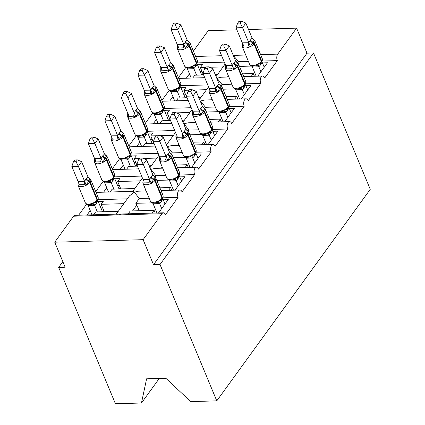 <?xml version="1.0" encoding="UTF-8"?>
<svg xmlns="http://www.w3.org/2000/svg" width="425" height="425" viewBox="0 0 425 425"><rect width="100%" height="100%" fill="white"/><g stroke="black" fill="none" stroke-linecap="round" stroke-linejoin="round"><path stroke-width="0.64" d="M115.419 403.75L58.661 267.399L65.158 267.213L54.745 242.197L73.599 216.208A4.643 2.523 88.4 0 1 75.028 215.321L116.445 214.136L117.783 214.949L121.975 213.977L163.397 212.798A4.643 2.523 88.4 0 0 161.968 213.69L143.113 239.673L153.526 264.69L160.023 264.504L216.782 400.855L190.729 401.598L165.824 378.261L146.593 378.808L141.472 403.006L115.419 403.75M62.842 261.641L58.661 267.399M217.51 74.55L215.252 74.614M203.612 74.949L194.825 75.198L192.775 78.019M186.278 78.205L189.449 73.833M203.463 74.954L200.382 67.538L202.497 64.621L197.455 64.765M200.382 67.538L205.535 67.394M209.514 67.278L223.067 66.895M224.299 62.124L197.083 62.9M178.42 77.637L185.842 67.405M228.852 76.994L221.207 77.212L217.01 78.179L222.009 84.511L221.218 85.606M163.397 212.798A4.643 2.523 88.4 0 1 165.516 214.705L178.08 197.381A4.643 2.523 -91.6 0 1 177.767 192.573A4.643 2.523 -91.6 0 1 179.934 190.002A4.643 2.523 -91.6 0 1 182.054 191.909L194.618 174.585A4.643 2.523 -91.6 0 1 194.305 169.777A4.643 2.523 -91.6 0 1 196.472 167.206A4.643 2.523 -91.6 0 1 198.592 169.113L211.156 151.789A4.643 2.523 -91.6 0 1 210.843 146.981A4.643 2.523 -91.6 0 1 213.01 144.415A4.643 2.523 -91.6 0 1 215.13 146.322L227.694 128.998A4.643 2.523 -91.6 0 1 227.38 124.19A4.643 2.523 -91.6 0 1 229.548 121.619A4.643 2.523 -91.6 0 1 231.667 123.526L244.237 106.202A4.643 2.523 -91.6 0 1 243.918 101.394A4.643 2.523 -91.6 0 1 246.086 98.823A4.643 2.523 -91.6 0 1 248.205 100.73L260.775 83.406L245.523 83.842M231.864 84.23L222.009 84.511M260.775 83.406A4.643 2.523 -91.6 0 1 260.456 78.598A4.643 2.523 -91.6 0 1 262.623 76.027A4.643 2.523 -91.6 0 1 264.743 77.934L277.312 60.61L262.06 61.046M248.402 61.439L238.547 61.721L233.277 55.393M277.312 60.61A4.643 2.523 -91.6 0 1 277.732 54.124L260.61 54.612M200.972 97.346L198.714 97.41M187.074 97.745L178.288 97.994L176.237 100.815M169.74 101.001L172.911 96.629M186.926 97.745L183.844 90.334L185.959 87.417L180.917 87.561M183.844 90.334L188.998 90.19M192.977 90.073L206.529 89.686M207.761 84.92L180.545 85.696M161.883 100.433L169.304 90.201M212.314 99.785L204.669 100.002L200.472 100.975L205.472 107.307L204.68 108.402M244.237 106.202L228.985 106.638M215.326 107.026L205.472 107.307M184.434 120.142L182.176 120.206M170.537 120.535L161.75 120.79L159.699 123.611M153.202 123.797L156.373 119.425M170.388 120.541L167.307 113.13L169.421 110.213L164.379 110.357M167.307 113.13L172.46 112.981M176.433 112.869L189.991 112.482M191.223 107.716L164.008 108.492M145.345 123.223L152.766 112.992M188.126 122.798L183.935 123.771L188.934 130.103L188.142 131.197M227.694 128.998L212.447 129.434M198.788 129.822L188.934 130.103M167.896 142.938L165.638 143.002M153.993 143.331L145.212 143.581L143.161 146.407M136.664 146.593L139.836 142.221M153.85 143.337L150.769 135.926L152.883 133.009L147.842 133.153M150.769 135.926L155.922 135.777M159.896 135.665L173.453 135.278M174.686 130.507L147.47 131.288M128.807 146.019L136.228 135.787M179.238 145.377L171.588 145.594L167.397 146.567L172.396 152.899L171.604 153.988M211.156 151.789L195.909 152.224M182.251 152.617L172.396 152.899M151.358 165.729L149.101 165.798M137.456 166.127L128.674 166.377L126.623 169.203M120.126 169.384L123.298 165.012M137.312 166.133L134.231 158.722L136.345 155.8L131.304 155.943M134.231 158.722L139.384 158.573M143.358 158.456L156.915 158.073M158.148 153.303L130.932 154.078M112.269 168.815L119.691 158.583M162.701 168.173L155.051 168.39L150.859 169.357L155.858 175.69L155.067 176.784M194.618 174.585L179.371 175.02M165.713 175.413L155.858 175.69M134.821 188.525L112.136 189.173L110.086 191.994M103.588 192.18L106.76 187.808M120.774 188.928L117.688 181.512L119.808 178.596L114.766 178.739M117.688 181.512L140.377 180.864M141.61 176.099L114.394 176.874M95.731 191.611L103.153 181.379M146.163 190.968L138.513 191.186L134.321 192.153L132.988 191.34L96.055 192.398M149.175 198.204L139.32 198.486L134.321 192.153L129.556 195.787L116.232 214.142M178.08 197.381L162.833 197.816M238.547 61.721L237.756 62.81M239.503 66.422L251.696 66.077M262.432 62.911L267.474 62.767L257.752 76.165M242.59 73.838L253.305 73.53L251.255 76.351M227.439 77.031L228.347 75.777M253.305 73.53L254.442 76.261M222.966 89.218L235.158 88.873M245.894 85.707L250.936 85.563L241.214 98.961M226.052 96.629L236.762 96.326L234.717 99.147M210.896 99.827L211.809 98.573M236.762 96.326L237.904 99.057M206.428 112.014L218.62 111.663M229.357 108.502L234.398 108.359L224.676 121.757M209.509 119.425L220.224 119.122L218.179 121.943M194.358 122.623L195.272 121.364M220.224 119.122L221.361 121.853M189.89 134.81L202.082 134.459M212.819 131.298L217.86 131.15L208.138 144.553M192.971 142.221L203.687 141.913L201.641 144.739M177.82 145.419L178.734 144.16M203.687 141.913L204.823 144.643M173.352 157.601L185.544 157.255M196.281 154.089L201.322 153.946L191.601 167.344M176.433 165.017L187.149 164.709L185.103 167.53M161.282 168.21L162.196 166.956M187.149 164.709L188.286 167.439M156.814 180.397L169.007 180.051M179.743 176.885L184.785 176.742L175.063 190.14M159.896 187.808L170.611 187.505L168.566 190.326M144.744 191.006L145.658 189.752M170.611 187.505L171.748 190.235M118.283 211.321L95.593 211.969L93.548 214.79M87.051 214.976L90.222 210.603M104.237 211.719L101.15 204.308L103.27 201.392L98.228 201.535M101.15 204.308L123.84 203.66M127.346 198.831L97.856 199.67M78.604 215.215L86.615 204.17M139.32 198.486L135.814 203.32L152.469 202.842M163.205 199.681L168.247 199.538L158.525 212.936M128.207 213.802L130.257 210.981L154.073 210.301L152.028 213.122M154.073 210.301L155.21 213.031M248.529 29.511L296.586 28.14L306.999 53.157L153.526 264.69M296.586 28.14L277.732 54.124M236.884 29.84L208.218 30.658L193.396 51.09M159.29 378.447L141.472 403.006M306.999 53.157L313.496 52.971L370.255 189.322L216.782 400.855M135.814 203.32A6.811 4.675 36 0 1 136.839 205.062L139.198 210.726M143.113 239.673L54.745 242.197M313.496 52.971L160.023 264.504M153.77 176.093L155.444 177.241C155.035 177.209 154.53 177.793 153.935 179.01L151.173 183.127L148.931 182.761L144.059 182.899L143.055 183.356L143.055 179.573L149.6 179.504L150.902 177.124L152.91 174.941L146.625 159.848L143.315 164.406L149.552 179.387M141.004 159.843L142.327 158.02L139.729 158.095L138.407 159.917L141.004 159.843L143.315 164.406L136.818 164.592L143.055 179.573M161.697 208.563L159.625 203.586L153.186 203.788L152.139 202.571M156.963 212.978L153.127 203.772M165.006 204.005L162.887 198.916L161.585 201.291L159.625 203.586M153.85 176.03L155.693 177.714A6.657 3.225 157.4 0 1 155.136 180.11L154.737 180.657A6.657 3.225 157.4 0 1 146.306 184.737A6.657 3.225 157.4 0 1 143.002 183.377L150.296 200.892C151.289 202.858 153.446 203.389 156.761 202.475L158.668 201.126L160.655 200.483M159.577 203.474L158.668 201.126M155.444 177.241L152.91 174.941M151.173 183.127L149.6 179.504M146.625 159.848L142.327 158.02M138.407 159.917L136.818 164.592M88.793 177.947L90.467 179.1C90.058 179.063 89.553 179.648 88.958 180.864L86.201 184.981L83.953 184.615L79.082 184.753L78.078 185.21L78.078 181.427L84.623 181.358L85.924 178.983L87.933 176.795L81.648 161.702L78.338 166.26L84.575 181.241M76.027 161.697L77.35 159.874L74.752 159.949L73.429 161.771L76.027 161.697L78.338 166.26L71.841 166.446L78.078 181.427M102.489 211.772L97.909 200.77L96.608 203.145L94.605 205.461L88.209 205.642L87.162 204.425M97.346 211.916L94.647 205.44M103.758 210.561L102.887 211.762M91.986 214.837L88.15 205.626M89.542 204.685L92.119 204.223L93.691 202.98L95.678 202.337M91.789 204.335L92.119 204.223A3.405 2.263 -110.9 0 1 94.605 205.461M93.691 202.98L94.6 205.328M84.623 181.358L86.201 184.981M87.933 176.795L90.467 179.1M71.841 166.446L73.429 161.771M77.35 159.874L81.648 161.702M100.98 208.144L102.728 208.091M170.308 153.298L171.982 154.45C171.572 154.413 171.068 155.003 170.473 156.214L167.71 160.331L165.468 159.965L160.597 160.103L159.593 160.565L159.593 156.777L166.138 156.708L167.439 154.333L169.447 152.145L163.163 137.052L159.853 141.61L166.09 156.597M157.542 137.047L158.865 135.224L156.267 135.299L154.944 137.121L157.542 137.047L159.853 141.61L153.356 141.796L159.593 156.777M178.234 185.768L176.163 180.795L169.724 180.992L168.677 179.78M173.501 190.188L169.665 180.976M181.544 181.209L179.424 176.12L178.123 178.495L176.163 180.795M170.388 153.234L172.231 154.918A6.657 3.225 157.4 0 1 171.673 157.319L171.275 157.866A6.657 3.225 157.4 0 1 162.844 161.946A6.657 3.225 157.4 0 1 159.54 160.581L166.834 178.096C167.827 180.062 169.984 180.593 173.304 179.685L175.206 178.335L177.172 177.708L178.92 175.775A1.546 1.062 -144 0 0 178.962 174.829A6.657 3.225 -22.6 0 0 179.525 172.433C179.855 173.883 179.653 174.999 178.92 175.775M176.115 180.683L175.206 178.335M171.982 154.45L169.447 152.145M167.71 160.331L166.138 156.708M163.163 137.052L158.865 135.224M154.944 137.121L153.356 141.796M186.846 130.502L188.519 131.654C188.11 131.617 187.606 132.207 187.011 133.418L184.253 137.535L182.006 137.169L177.135 137.307L176.131 137.769L176.131 133.987L182.676 133.912L183.977 131.537L185.985 129.354L179.701 114.256L176.391 118.814L182.628 133.801M174.08 114.251L175.403 112.428L172.805 112.503L171.482 114.325L174.08 114.251L176.391 118.814L169.894 119L176.131 133.987M194.772 162.972L192.7 157.999L186.262 158.196L185.215 156.984M190.039 167.392L186.203 158.185M198.082 158.413L195.962 153.324L194.661 155.704L192.7 157.999M186.926 130.438L188.769 132.122A6.657 3.225 157.4 0 1 188.211 134.523L187.813 135.07A6.657 3.225 157.4 0 1 179.382 139.15A6.657 3.225 157.4 0 1 176.077 137.79L183.372 155.3C184.365 157.271 186.522 157.797 189.842 156.889L191.744 155.539L193.72 154.907L195.458 152.984A1.546 1.062 -144 0 0 195.5 152.033A6.657 3.225 -22.6 0 0 196.063 149.637C196.393 151.087 196.191 152.203 195.458 152.984M192.653 157.887L191.744 155.539M188.519 131.654L185.985 129.354M184.253 137.535L182.676 133.912M179.701 114.256L175.403 112.428M171.482 114.325L169.894 119M203.384 107.711L205.057 108.858C204.648 108.821 204.143 109.411 203.548 110.622L200.791 114.739L198.544 114.373L193.673 114.511L192.668 114.973L192.668 111.191L199.213 111.116L200.515 108.742L202.523 106.558L196.238 91.46L192.929 96.023L199.166 111.005M190.618 91.455L191.941 89.632L189.343 89.707L188.02 91.529L190.618 91.455L192.929 96.023L186.432 96.209L192.668 111.191M211.31 140.181L209.238 135.203L202.799 135.405L201.753 134.188M206.577 144.596L202.741 135.389M214.62 135.618L212.5 130.528L211.198 132.908L209.238 135.203M203.463 107.647L205.307 109.326A6.657 3.225 157.4 0 1 204.749 111.727L204.351 112.274A6.657 3.225 157.4 0 1 195.92 116.354A6.657 3.225 157.4 0 1 192.621 114.994L199.909 132.504C200.903 134.475 203.06 135.001 206.38 134.093L208.282 132.743L210.269 132.101M209.19 135.092L208.282 132.743M205.057 108.858L202.523 106.558M200.791 114.739L199.213 111.116M196.238 91.46L191.941 89.632M188.02 91.529L186.432 96.209M219.922 84.915L221.595 86.062C221.186 86.031 220.681 86.615 220.086 87.826L217.329 91.949L215.082 91.582L210.21 91.72L209.206 92.177L209.206 88.395L215.751 88.326L217.053 85.946L219.061 83.762L212.776 68.669L209.467 73.228L215.703 88.209M207.156 68.659L208.478 66.842L205.881 66.916L204.558 68.733L207.156 68.659L209.467 73.228L202.969 73.413L209.206 88.395M227.848 117.385L225.776 112.407L219.337 112.609L218.291 111.392M223.114 121.8L219.279 112.593M231.157 112.827L229.038 107.738L227.736 110.112L225.776 112.407M220.001 84.851L221.845 86.535A6.657 3.225 157.4 0 1 221.287 88.931L220.888 89.478A6.657 3.225 157.4 0 1 212.458 93.558A6.657 3.225 157.4 0 1 209.158 92.198L216.447 109.708C217.441 111.679 219.597 112.211 222.918 111.297L224.82 109.948L226.807 109.305M225.728 112.296L224.82 109.948M221.595 86.062L219.061 83.762M217.329 91.949L215.751 88.326M212.776 68.669L208.478 66.842M204.558 68.733L202.969 73.413M105.331 155.152L107.004 156.304C106.595 156.267 106.091 156.857 105.496 158.068L102.738 162.185L100.491 161.819L95.62 161.957L94.616 162.419L94.616 158.637L101.161 158.562L102.462 156.188L104.47 153.999L98.186 138.906L94.876 143.464L101.113 158.451M92.565 138.901L93.888 137.078L91.29 137.153L89.967 138.975L92.565 138.901L94.876 143.464L88.379 143.65L94.616 158.637M119.027 188.976L114.447 177.974L113.146 180.349L111.143 182.665L104.747 182.846L103.7 181.634M113.884 189.125L111.185 182.649M120.296 187.77L119.425 188.966M108.524 192.042L104.688 182.835M106.08 181.889L108.657 181.433L110.229 180.189L112.195 179.562L113.544 178.176A1.546 1.062 -144 0 0 113.592 177.23L113.985 176.683A6.657 3.225 -22.6 0 0 114.548 174.287L107.254 156.772A6.657 3.225 157.4 0 1 106.696 159.173L113.985 176.683A1.546 1.062 36 0 1 113.942 177.629C114.808 176.178 115.01 175.068 114.548 174.287M102.861 155.64A3.405 2.338 -144 0 0 105.496 158.068A1.546 1.062 36 0 1 106.696 159.173L106.298 159.72A6.657 3.225 157.4 0 1 97.867 163.8A6.657 3.225 157.4 0 1 94.568 162.435L101.857 179.95C102.792 181.438 104.13 182.107 105.862 181.948L108.657 181.433A3.405 2.263 -110.9 0 1 111.143 182.665M110.229 180.189L111.137 182.538M101.161 158.562L102.738 162.185M104.47 153.999L107.004 156.304M88.379 143.65L89.967 138.975M93.888 137.078L98.186 138.906M117.518 185.348L119.266 185.3M121.869 132.356L123.542 133.508C123.133 133.471 122.628 134.061 122.033 135.272L119.276 139.389L117.029 139.023L112.157 139.161L111.153 139.623L111.153 135.841L117.698 135.766L119 133.392L121.008 131.208L114.723 116.11L111.414 120.668L117.651 135.655M109.103 116.105L110.426 114.282L107.828 114.357L106.505 116.179L109.103 116.105L111.414 120.668L104.917 120.854L111.153 135.841M135.564 166.18L130.985 155.178L129.683 157.558L127.681 159.869L121.284 160.05L120.238 158.838M130.422 166.329L127.723 159.853M136.834 164.974L135.963 166.17M125.062 169.246L121.226 160.039M122.618 159.093L125.194 158.637L126.767 157.393L128.754 156.751M121.948 132.297L123.792 133.976A6.657 3.225 157.4 0 1 123.234 136.377L122.836 136.924A6.657 3.225 157.4 0 1 114.405 141.004A6.657 3.225 157.4 0 1 111.106 139.644L118.394 157.154C119.329 158.642 120.668 159.311 122.4 159.152L125.194 158.637A3.405 2.263 -110.9 0 1 127.681 159.869M126.767 157.393L127.675 159.742M117.698 135.766L119.276 139.389M121.008 131.208L123.542 133.508M104.917 120.854L106.505 116.179M110.426 114.282L114.723 116.11M134.056 162.552L135.803 162.504M138.407 109.565L140.08 110.713C139.671 110.675 139.166 111.265 138.571 112.476L135.814 116.593L133.567 116.227L128.695 116.37L127.691 116.827L127.691 113.045L134.236 112.976L135.538 110.596L137.546 108.412L131.261 93.319L127.952 97.877L134.188 112.859M125.641 93.309L126.963 91.487L124.366 91.561L123.043 93.383L125.641 93.309L127.952 97.877L121.454 98.063L127.691 113.045M152.102 143.384L147.523 132.382L146.221 134.762L144.218 137.073L137.822 137.259L136.776 136.042M146.96 143.533L144.261 137.057M153.372 142.178L152.501 143.374M141.599 146.45L137.764 137.243M139.156 136.298L141.732 135.841L143.305 134.597L145.292 133.955M138.486 109.501L140.33 111.185A6.657 3.225 157.4 0 1 139.772 113.581L139.373 114.128A6.657 3.225 157.4 0 1 130.942 118.208A6.657 3.225 157.4 0 1 127.643 116.848L134.932 134.358C135.867 135.851 137.206 136.515 138.938 136.356L141.732 135.841A3.405 2.263 -110.9 0 1 144.218 137.073M143.305 134.597L144.213 136.946M134.236 112.976L135.814 116.593M137.546 108.412L140.08 110.713M121.454 98.063L123.043 93.383M126.963 91.487L131.261 93.319M150.593 139.756L152.341 139.708M154.944 86.769L156.618 87.917C156.209 87.885 155.704 88.469 155.109 89.686L152.352 93.803L150.105 93.436L145.233 93.574L144.229 94.031L144.229 90.249L150.774 90.18L152.076 87.8L154.084 85.616L147.799 70.523L144.489 75.082L150.726 90.063M142.178 70.518L143.501 68.696L140.903 68.77L139.586 70.587L142.178 70.518L144.489 75.082L137.992 75.267L144.229 90.249M168.64 120.594L164.061 109.592L162.759 111.966L160.756 114.282L154.36 114.463L153.313 113.247M163.498 120.737L160.799 114.261M169.91 119.382L169.038 120.583M158.137 123.654L154.302 114.447M155.693 113.502L158.27 113.045L159.843 111.802L161.819 111.169L163.157 109.793A1.546 1.062 -144 0 0 163.205 108.848L163.598 108.301A6.657 3.225 -22.6 0 0 164.162 105.899L156.867 88.389A6.657 3.225 157.4 0 1 156.31 90.785L163.598 108.301A1.546 1.062 36 0 1 163.556 109.246C164.422 107.796 164.624 106.68 164.162 105.899M152.474 87.252A3.405 2.338 -144 0 0 155.109 89.686A1.546 1.062 36 0 1 156.31 90.785L155.917 91.332A6.657 3.225 157.4 0 1 147.48 95.412A6.657 3.225 157.4 0 1 144.181 94.052L151.47 111.568C152.41 113.055 153.744 113.719 155.476 113.565L158.27 113.045A3.405 2.263 -110.9 0 1 160.756 114.282M159.843 111.802L160.751 114.15M150.774 90.18L152.352 93.803M154.084 85.616L156.618 87.917M137.992 75.267L139.586 70.587M143.501 68.696L147.799 70.523M167.131 116.965L168.879 116.912M236.459 62.119L238.133 63.272C237.724 63.235 237.219 63.819 236.624 65.036L233.867 69.153L231.62 68.786L226.748 68.924L225.744 69.381L225.744 65.599L232.289 65.53L233.591 63.15L235.599 60.966L229.314 45.873L226.004 50.432L232.241 65.413M223.693 45.868L225.016 44.046L222.418 44.12L221.096 45.943L223.693 45.868L226.004 50.432L219.507 50.617L225.744 65.599M244.386 94.589L242.314 89.611L235.875 89.813L234.828 88.597M239.652 99.009L235.817 89.797M247.695 90.031L245.576 84.942L244.274 87.316L242.314 89.611M236.539 62.055L238.383 63.739A6.657 3.225 157.4 0 1 237.825 66.141L237.426 66.683A6.657 3.225 157.4 0 1 228.995 70.768A6.657 3.225 157.4 0 1 225.696 69.402L232.985 86.918C233.978 88.883 236.135 89.415 239.456 88.501L241.357 87.152L243.344 86.509M242.266 89.5L241.357 87.152M238.133 63.272L235.599 60.966M233.867 69.153L232.289 65.53M229.314 45.873L225.016 44.046M221.096 45.943L219.507 50.617M171.482 63.973L173.156 65.126C172.747 65.089 172.242 65.678 171.652 66.89L168.89 71.007L166.643 70.64L161.771 70.778L160.767 71.235L160.767 67.453L167.312 67.384L168.613 65.009L170.622 62.82L164.337 47.727L161.027 52.286L167.264 67.272M158.716 47.722L160.039 45.9L157.441 45.974L156.124 47.797L158.716 47.722L161.027 52.286L154.53 52.472L160.767 67.453M185.178 97.798L180.598 86.796L179.297 89.17L177.294 91.487L170.898 91.667L169.851 90.456M180.035 97.947L177.337 91.465M186.447 96.592L185.576 97.787M174.675 100.863L170.839 91.651M172.231 90.711L174.808 90.249L176.38 89.006L178.367 88.363M171.562 63.909L173.405 65.593A6.657 3.225 157.4 0 1 172.847 67.995L172.454 68.542A6.657 3.225 157.4 0 1 164.018 72.622A6.657 3.225 157.4 0 1 160.719 71.257L168.008 88.772C168.948 90.259 170.282 90.929 172.013 90.769L174.808 90.249A3.405 2.263 -110.9 0 1 177.294 91.487M176.38 89.006L177.289 91.359M167.312 67.384L168.89 71.007M170.622 62.82L173.156 65.126M154.53 52.472L156.124 47.797M160.039 45.9L164.337 47.727M183.669 94.169L185.417 94.116M252.997 39.323L254.671 40.476C254.262 40.439 253.757 41.028 253.167 42.24L250.405 46.357L248.157 45.99L243.286 46.128L242.282 46.591L242.282 42.808L248.827 42.734L250.128 40.359L252.137 38.17L245.852 23.078L242.542 27.636L248.779 42.622M240.231 23.072L241.554 21.25L238.956 21.324L237.639 23.147L240.231 23.072L242.542 27.636L236.045 27.822L242.282 42.808M260.923 71.793L258.852 66.821L252.413 67.017L251.366 65.806M256.19 76.213L252.354 67.007M264.233 67.235L262.113 62.146L260.812 64.52L258.852 66.821M253.077 39.259L254.92 40.943A6.657 3.225 157.4 0 1 254.363 43.345L253.969 43.892A6.657 3.225 157.4 0 1 245.533 47.972A6.657 3.225 157.4 0 1 242.234 46.607L249.523 64.122C250.516 66.088 252.673 66.619 255.993 65.71L257.895 64.361L259.861 63.734L261.609 61.8A1.546 1.062 -144 0 0 261.651 60.855A6.657 3.225 -22.6 0 0 262.214 58.459C262.544 59.909 262.342 61.025 261.609 61.8M258.804 66.709L257.895 64.361M254.671 40.476L252.137 38.17M250.405 46.357L248.827 42.734M245.852 23.078L241.554 21.25M237.639 23.147L236.045 27.822M188.02 41.177L189.693 42.33C189.284 42.293 188.78 42.883 188.19 44.094L185.428 48.211L183.18 47.844L178.309 47.982L177.305 48.445L177.305 44.662L183.85 44.588L185.151 42.213L187.159 40.024L180.875 24.932L177.565 29.49L183.802 44.476M175.254 24.926L176.577 23.104L173.979 23.178L172.662 25.001L175.254 24.926L177.565 29.49L171.068 29.676L177.305 44.662M201.716 75.002L197.136 64L195.835 66.374L193.832 68.691L187.436 68.871L186.389 67.66M196.573 75.151L193.874 68.675M202.985 73.796L202.114 74.991M191.213 78.067L187.377 68.861M188.769 67.915L191.346 67.458L192.918 66.215L194.884 65.588L196.233 64.202A1.546 1.062 -144 0 0 196.281 63.256L196.679 62.709A6.657 3.225 -22.6 0 0 197.237 60.313L189.943 42.797A6.657 3.225 157.4 0 1 189.385 45.199L196.679 62.709A1.546 1.062 36 0 1 196.632 63.654C197.498 62.209 197.699 61.094 197.237 60.313M185.55 41.666A3.405 2.338 -144 0 0 188.19 44.094A1.546 1.062 36 0 1 189.385 45.199L188.992 45.746A6.657 3.225 157.4 0 1 180.556 49.826A6.657 3.225 157.4 0 1 177.257 48.461L184.546 65.976C185.486 67.463 186.819 68.133 188.551 67.973L191.346 67.458A3.405 2.263 -110.9 0 1 193.832 68.691M192.918 66.215L193.827 68.563M183.85 44.588L185.428 48.211M187.159 40.024L189.693 42.33M171.068 29.676L172.662 25.001M176.577 23.104L180.875 24.932M200.207 71.373L201.955 71.326M245.74 55.037L233.548 55.383M161.968 213.69L73.599 216.208M221.632 55.723L195.633 56.467M132.595 210.912L136.839 205.062M150.296 200.892A6.657 3.225 -22.6 0 0 153.595 202.252A6.657 3.225 -22.6 0 0 162.031 198.172L162.424 197.625A6.657 3.225 -22.6 0 0 162.982 195.224C163.317 196.679 163.115 197.795 162.382 198.571A1.546 1.062 -144 0 0 162.424 197.625L155.136 180.11A1.546 1.062 -144 0 0 153.935 179.01A3.405 2.338 36 0 1 151.3 176.577M150.902 177.124A3.405 2.338 36 0 0 153.542 179.557A1.546 1.062 36 0 1 154.737 180.657L162.031 198.172A1.546 1.062 36 0 1 161.983 199.118L162.382 198.571M161.585 201.291A3.405 2.338 36 0 1 161.42 199.787M161.187 201.838A3.405 2.338 36 0 1 161.096 200.101M159.582 203.607A3.405 2.263 69.1 0 0 157.096 202.369M153.186 203.788A3.405 1.264 103.8 0 0 152.915 202.789M148.931 182.761A3.405 1.264 103.8 0 0 149.494 179.377M144.059 182.899A3.405 2.263 69.1 0 0 143.103 179.557M91.789 204.329L89.324 204.744C87.593 204.898 86.254 204.234 85.319 202.746A6.657 3.225 -22.6 0 0 88.618 204.106A6.657 3.225 -22.6 0 0 97.054 200.026L97.447 199.479A6.657 3.225 -22.6 0 0 98.01 197.078L90.716 179.568A6.657 3.225 157.4 0 1 90.158 181.969L97.447 199.479A1.546 1.062 36 0 1 97.405 200.425C98.271 198.974 98.473 197.859 98.01 197.078M86.323 178.436A3.405 2.338 -144 0 0 88.958 180.864A1.546 1.062 36 0 1 90.158 181.969L89.76 182.511A6.657 3.225 157.4 0 1 81.329 186.596A6.657 3.225 157.4 0 1 78.025 185.231L78.29 182.421M85.924 178.983A3.405 2.338 -144 0 0 88.565 181.411A1.546 1.062 -144 0 1 89.76 182.511L97.054 200.026A1.546 1.062 -144 0 1 97.006 200.972L97.405 200.425M96.788 201.174A1.546 1.062 -144 0 0 97.006 200.972L95.657 202.358M87.938 204.643A3.405 1.264 -76.2 0 1 88.209 205.642M96.119 201.955A3.405 2.338 -144 0 0 96.209 203.692M96.443 201.641A3.405 2.338 -144 0 0 96.608 203.145M78.126 181.411A3.405 2.263 -110.9 0 1 79.082 184.753M84.517 181.231A3.405 1.264 -76.2 0 1 83.953 184.615M166.834 178.096A6.657 3.225 -22.6 0 0 170.133 179.456A6.657 3.225 -22.6 0 0 178.569 175.376L178.962 174.829L171.673 157.319A1.546 1.062 -144 0 0 170.473 156.214A3.405 2.338 36 0 1 167.838 153.786M167.439 154.333A3.405 2.338 36 0 0 170.08 156.761A1.546 1.062 36 0 1 171.275 157.866L178.569 175.376A1.546 1.062 36 0 1 178.521 176.322M178.123 178.495A3.405 2.338 36 0 1 177.958 176.991M177.724 179.042A3.405 2.338 36 0 1 177.634 177.31M176.12 180.811A3.405 2.263 69.1 0 0 173.634 179.578M169.724 180.992A3.405 1.264 103.8 0 0 169.453 179.993M165.468 159.965A3.405 1.264 103.8 0 0 166.032 156.581M160.597 160.103A3.405 2.263 69.1 0 0 159.641 156.761M183.372 155.3A6.657 3.225 -22.6 0 0 186.671 156.66A6.657 3.225 -22.6 0 0 195.107 152.58L195.5 152.033L188.211 134.523A1.546 1.062 -144 0 0 187.011 133.418A3.405 2.338 36 0 1 184.376 130.99M183.977 131.537A3.405 2.338 36 0 0 186.617 133.965A1.546 1.062 36 0 1 187.813 135.07L195.107 152.58A1.546 1.062 36 0 1 195.059 153.531M194.661 155.704A3.405 2.338 36 0 1 194.496 154.195M194.262 156.251A3.405 2.338 36 0 1 194.177 154.514M192.658 158.015A3.405 2.263 69.1 0 0 190.172 156.782M186.262 158.196A3.405 1.264 103.8 0 0 185.991 157.197M182.006 137.169A3.405 1.264 103.8 0 0 182.569 133.785M177.135 137.307A3.405 2.263 69.1 0 0 176.178 133.965M199.909 132.504A6.657 3.225 -22.6 0 0 203.208 133.87A6.657 3.225 -22.6 0 0 211.645 129.79L212.038 129.243A6.657 3.225 -22.6 0 0 212.601 126.841C212.93 128.297 212.728 129.407 211.995 130.188A1.546 1.062 -144 0 0 212.038 129.243L204.749 111.727A1.546 1.062 -144 0 0 203.548 110.622A3.405 2.338 36 0 1 200.913 108.194M200.515 108.742A3.405 2.338 36 0 0 203.155 111.169A1.546 1.062 36 0 1 204.351 112.274L211.645 129.79A1.546 1.062 36 0 1 211.597 130.735L211.995 130.188M211.198 132.908A3.405 2.338 36 0 1 211.034 131.405M210.8 133.455A3.405 2.338 36 0 1 210.715 131.718M209.196 135.219A3.405 2.263 69.1 0 0 206.709 133.987M202.799 135.405A3.405 1.264 103.8 0 0 202.528 134.401M198.544 114.373A3.405 1.264 103.8 0 0 199.107 110.989M193.673 114.511A3.405 2.263 69.1 0 0 192.716 111.175M216.447 109.708A6.657 3.225 -22.6 0 0 219.746 111.074A6.657 3.225 -22.6 0 0 228.183 106.994L228.576 106.447A6.657 3.225 -22.6 0 0 229.139 104.045C229.468 105.501 229.266 106.617 228.533 107.392A1.546 1.062 -144 0 0 228.576 106.447L221.287 88.931A1.546 1.062 -144 0 0 220.086 87.826A3.405 2.338 36 0 1 217.451 85.398M217.053 85.946A3.405 2.338 36 0 0 219.693 88.373A1.546 1.062 36 0 1 220.888 89.478L228.183 106.994A1.546 1.062 36 0 1 228.135 107.939L228.533 107.392M227.736 110.112A3.405 2.338 36 0 1 227.572 108.609M227.338 110.659A3.405 2.338 36 0 1 227.253 108.922M225.733 112.428A3.405 2.263 69.1 0 0 223.247 111.191M219.337 112.609A3.405 1.264 103.8 0 0 219.066 111.61M215.082 91.582A3.405 1.264 103.8 0 0 215.645 88.193M210.21 91.72A3.405 2.263 69.1 0 0 209.254 88.379M101.857 179.95A6.657 3.225 -22.6 0 0 105.156 181.31A6.657 3.225 -22.6 0 0 113.592 177.23L106.298 159.72A1.546 1.062 -144 0 0 105.103 158.615A3.405 2.338 -144 0 1 102.462 156.188M113.326 178.378A1.546 1.062 -144 0 0 113.544 178.176L113.942 177.629M104.476 181.847A3.405 1.264 -76.2 0 1 104.747 182.846M112.662 179.164A3.405 2.338 -144 0 0 112.747 180.896M112.981 178.845A3.405 2.338 -144 0 0 113.146 180.349M94.663 158.615A3.405 2.263 -110.9 0 1 95.62 161.957M101.054 158.435A3.405 1.264 -76.2 0 1 100.491 161.819M118.394 157.154A6.657 3.225 -22.6 0 0 121.693 158.52A6.657 3.225 -22.6 0 0 130.13 154.434L130.523 153.887A6.657 3.225 -22.6 0 0 131.086 151.491L123.792 133.976M119.398 132.844A3.405 2.338 -144 0 0 122.033 135.272A1.546 1.062 36 0 1 123.234 136.377L130.523 153.887A1.546 1.062 36 0 1 130.48 154.838C131.346 153.388 131.548 152.272 131.086 151.491M119 133.392A3.405 2.338 -144 0 0 121.64 135.819A1.546 1.062 -144 0 1 122.836 136.924L130.13 154.434A1.546 1.062 -144 0 1 130.082 155.385L130.48 154.838M129.864 155.582A1.546 1.062 -144 0 0 130.082 155.385L128.732 156.767M121.013 159.051A3.405 1.264 -76.2 0 1 121.284 160.05M129.2 156.368A3.405 2.338 -144 0 0 129.285 158.105M129.519 156.049A3.405 2.338 -144 0 0 129.683 157.558M111.201 135.819A3.405 2.263 -110.9 0 1 112.157 139.161M117.592 135.639A3.405 1.264 -76.2 0 1 117.029 139.023M134.932 134.358A6.657 3.225 -22.6 0 0 138.231 135.724A6.657 3.225 -22.6 0 0 146.667 131.644L147.061 131.097A6.657 3.225 -22.6 0 0 147.624 128.695L140.33 111.185M135.936 110.048A3.405 2.338 -144 0 0 138.571 112.476A1.546 1.062 36 0 1 139.772 113.581L147.061 131.097A1.546 1.062 36 0 1 147.018 132.042C147.884 130.592 148.086 129.476 147.624 128.695M135.538 110.596A3.405 2.338 -144 0 0 138.178 113.023A1.546 1.062 -144 0 1 139.373 114.128L146.667 131.644A1.546 1.062 -144 0 1 146.62 132.589L147.018 132.042M146.402 132.786A1.546 1.062 -144 0 0 146.62 132.589L145.27 133.971M137.551 136.255A3.405 1.264 -76.2 0 1 137.822 137.259M145.738 133.572A3.405 2.338 -144 0 0 145.823 135.309M146.057 133.259A3.405 2.338 -144 0 0 146.221 134.762M127.739 113.029A3.405 2.263 -110.9 0 1 128.695 116.37M134.13 112.843A3.405 1.264 -76.2 0 1 133.567 116.227M151.47 111.568A6.657 3.225 -22.6 0 0 154.769 112.928A6.657 3.225 -22.6 0 0 163.205 108.848L155.917 91.332A1.546 1.062 -144 0 0 154.716 90.233A3.405 2.338 -144 0 1 152.076 87.8M162.94 109.995A1.546 1.062 -144 0 0 163.157 109.793L163.556 109.246M154.089 113.464A3.405 1.264 -76.2 0 1 154.36 114.463M162.276 110.776A3.405 2.338 -144 0 0 162.361 112.513M162.594 110.463A3.405 2.338 -144 0 0 162.759 111.966M144.277 90.233A3.405 2.263 -110.9 0 1 145.233 93.574M150.668 90.052A3.405 1.264 -76.2 0 1 150.105 93.436M232.985 86.918A6.657 3.225 -22.6 0 0 236.284 88.278A6.657 3.225 -22.6 0 0 244.72 84.198L245.113 83.651A6.657 3.225 -22.6 0 0 245.677 81.249C246.006 82.705 245.804 83.821 245.071 84.596A1.546 1.062 -144 0 0 245.113 83.651L237.825 66.141A1.546 1.062 -144 0 0 236.624 65.036A3.405 2.338 36 0 1 233.989 62.608M233.591 63.15A3.405 2.338 36 0 0 236.231 65.583A1.546 1.062 36 0 1 237.426 66.683L244.72 84.198A1.546 1.062 36 0 1 244.673 85.143L245.071 84.596M244.274 87.316A3.405 2.338 36 0 1 244.109 85.813M243.876 87.863A3.405 2.338 36 0 1 243.791 86.126M242.271 89.632A3.405 2.263 69.1 0 0 239.785 88.395M235.875 89.813A3.405 1.264 103.8 0 0 235.604 88.814M231.62 68.786A3.405 1.264 103.8 0 0 232.183 65.402M226.748 68.924A3.405 2.263 69.1 0 0 225.792 65.583M168.008 88.772A6.657 3.225 -22.6 0 0 171.307 90.132A6.657 3.225 -22.6 0 0 179.743 86.052L180.136 85.505A6.657 3.225 -22.6 0 0 180.699 83.109L173.405 65.593M169.012 64.462A3.405 2.338 -144 0 0 171.652 66.89A1.546 1.062 36 0 1 172.847 67.995L180.136 85.505A1.546 1.062 36 0 1 180.094 86.45C180.96 85 181.162 83.884 180.699 83.109M168.613 65.009A3.405 2.338 -144 0 0 171.254 67.437A1.546 1.062 -144 0 1 172.454 68.542L179.743 86.052A1.546 1.062 -144 0 1 179.695 86.998L180.094 86.45M179.477 87.199A1.546 1.062 -144 0 0 179.695 86.998L178.346 88.384M170.627 90.668A3.405 1.264 -76.2 0 1 170.898 91.667M178.813 87.98A3.405 2.338 -144 0 0 178.898 89.718M179.132 87.667A3.405 2.338 -144 0 0 179.297 89.17M160.815 67.437A3.405 2.263 -110.9 0 1 161.771 70.778M167.206 67.256A3.405 1.264 -76.2 0 1 166.643 70.64M249.523 64.122A6.657 3.225 -22.6 0 0 252.822 65.482A6.657 3.225 -22.6 0 0 261.258 61.402L261.651 60.855L254.363 43.345A1.546 1.062 -144 0 0 253.167 42.24A3.405 2.338 36 0 1 250.527 39.812M250.128 40.359A3.405 2.338 36 0 0 252.769 42.787A1.546 1.062 36 0 1 253.969 43.892L261.258 61.402A1.546 1.062 36 0 1 261.21 62.347M260.812 64.52A3.405 2.338 36 0 1 260.647 63.017M260.413 65.067A3.405 2.338 36 0 1 260.328 63.336M258.809 66.837A3.405 2.263 69.1 0 0 256.323 65.604M252.413 67.017A3.405 1.264 103.8 0 0 252.142 66.018M248.157 45.99A3.405 1.264 103.8 0 0 248.721 42.606M243.286 46.128A3.405 2.263 69.1 0 0 242.33 42.787M184.546 65.976A6.657 3.225 -22.6 0 0 187.845 67.336A6.657 3.225 -22.6 0 0 196.281 63.256L188.992 45.746A1.546 1.062 -144 0 0 187.792 44.641A3.405 2.338 -144 0 1 185.151 42.213M196.015 64.403A1.546 1.062 -144 0 0 196.233 64.202L196.632 63.654M187.165 67.873A3.405 1.264 -76.2 0 1 187.436 68.871M195.351 65.19A3.405 2.338 -144 0 0 195.442 66.922M195.67 64.871A3.405 2.338 -144 0 0 195.835 66.374M177.352 44.641A3.405 2.263 -110.9 0 1 178.309 47.982M183.743 44.46A3.405 1.264 -76.2 0 1 183.18 47.844M262.623 76.027L243.727 76.569M246.086 98.823L227.189 99.36M229.548 121.619L210.651 122.156M195.776 122.581L188.132 122.798M213.01 144.415L194.113 144.952M196.472 167.206L177.57 167.748M179.934 190.002L161.032 190.543M138.593 168.858L112.598 169.602M155.136 146.062L129.136 146.806M171.673 123.271L145.674 124.01M188.211 100.475L162.212 101.219M204.749 77.679L178.75 78.423M132.77 191.346L142.423 178.048M149.908 167.732L158.961 155.252M166.446 144.936L175.498 132.462M182.984 122.145L192.036 109.666M199.522 99.349L208.574 86.87M216.059 76.553L225.112 64.074M155.693 177.714L162.982 195.224M143.268 180.567L142.805 181.996L143.002 183.377M160.634 200.499L161.983 199.118M78.025 185.231L85.319 202.746M88.873 177.884L90.716 179.568M172.231 154.918L179.525 172.433M159.805 157.771L159.343 159.2L159.54 160.581M188.769 132.122L196.063 149.637M176.343 134.975L175.881 136.404L176.077 137.79M205.307 109.326L212.601 126.841M192.881 112.179L192.419 113.608L192.621 114.994M210.248 132.117L211.597 130.735M221.845 86.535L229.139 104.045M209.424 89.383L208.957 90.812L209.158 92.198M226.785 109.321L228.135 107.939M94.568 162.435L94.828 159.625M105.411 155.088L107.254 156.772M111.106 139.644L111.366 136.829M127.643 116.848L127.909 114.033M144.181 94.052L144.447 91.242M155.024 86.705L156.867 88.389M238.383 63.739L245.677 81.249M225.962 66.592L225.494 68.021L225.696 69.402M243.323 86.53L244.673 85.143M160.719 71.257L160.985 68.446M254.92 40.943L262.214 58.459M242.5 43.796L242.032 45.225L242.234 46.607M177.257 48.461L177.523 45.65M188.1 41.113L189.943 42.797"/></g></svg>
